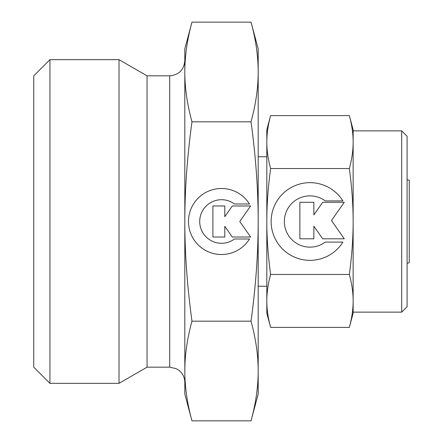 <?xml version="1.0" encoding="UTF-8"?>
<svg xmlns="http://www.w3.org/2000/svg" width="443" height="443" viewBox="0 0 443 443"><rect width="100%" height="100%" fill="white"/><g stroke="black" fill="none" stroke-linecap="round" stroke-linejoin="round"><path stroke-width="0.66" d="M407.089 263.242L409.249 262.782L409.249 180.218L407.089 179.758M401.696 312.138L353.137 312.138L353.137 300.93C353.16 309.148 351.892 317.974 349.339 327.405L353.137 313.218L353.137 129.782L349.339 115.595C351.892 125.026 353.16 133.852 353.137 142.07L353.137 130.862L401.696 130.862L407.089 136.256L407.089 306.744L401.696 312.138L401.696 130.862M270.618 115.595C268.065 125.026 266.797 133.852 266.819 142.07C266.797 150.293 268.065 159.12 270.618 168.545C268.065 187.406 266.797 205.059 266.819 221.5C266.797 237.941 268.065 255.594 270.618 274.455C268.065 283.88 266.797 292.707 266.819 300.93L266.819 313.218L270.618 327.405C268.065 317.974 266.797 309.148 266.819 300.93L266.819 129.782L270.618 115.595L349.339 115.595M169.708 367.169L176.353 368.709L179.243 370.558C182.859 373.626 184.714 377.53 184.814 382.276L184.814 394.143L191.969 420.85C187.201 403.374 184.814 386.761 184.814 371.012L184.814 60.724C183.917 69.905 178.883 74.939 169.708 75.831L147.048 75.831L119.012 59.65L49.937 59.65L33.751 75.831L33.751 367.169L49.937 383.35L119.012 383.35L147.048 367.169L169.708 367.169L169.708 75.831M191.969 22.15L184.814 48.857L184.814 71.987C184.814 56.239 187.201 39.626 191.969 22.15L251.031 22.15C255.799 39.626 258.186 56.239 258.186 71.987L258.186 48.857L251.031 22.15M251.031 420.85L258.186 394.143L258.186 71.987C258.186 87.736 255.799 104.349 251.031 121.825C255.799 156.778 258.186 190.003 258.186 221.5C258.186 252.997 255.799 286.222 251.031 321.175C255.799 338.651 258.186 355.264 258.186 371.012C258.186 386.761 255.799 403.374 251.031 420.85L191.969 420.85M266.819 156.761L258.186 156.761M258.186 286.239L266.819 286.239M249.498 238.999A33.02 33.02 0 0 1 193.502 238.999A33.02 33.02 0 0 1 204.001 193.502A33.02 33.02 0 0 1 249.498 204.001L234.485 204.001A21.79 21.79 0 0 0 204.001 234.485A21.79 21.79 0 0 0 234.485 238.999L249.498 238.999M342.921 242.088A38.846 38.846 0 0 1 277.041 242.088A38.846 38.846 0 0 1 289.39 188.557A38.846 38.846 0 0 1 342.921 200.912L325.256 200.912A25.639 25.639 0 0 0 289.39 236.778A25.639 25.639 0 0 0 325.256 242.088L342.921 242.088M313.865 238.805L299.878 238.805L299.878 202.29L313.865 202.29L313.865 214.894L322.687 202.29L344.266 202.29L331.48 220.548L344.266 238.805L322.687 238.805L313.865 226.207L313.865 238.805M224.8 237.016L212.917 237.016L212.917 205.984L224.8 205.984L224.8 216.693L232.298 205.984L250.644 205.984L239.779 221.5L250.644 237.016L232.298 237.016L224.8 226.307L224.8 237.016M49.937 383.35L49.937 59.65M119.012 383.35L119.012 59.65M147.048 367.169L147.048 75.831M184.814 371.012C184.814 355.264 187.201 338.651 191.969 321.175C187.201 286.222 184.814 252.997 184.814 221.5C184.814 190.003 187.201 156.778 191.969 121.825C187.201 104.349 184.814 87.736 184.814 71.987M251.031 321.175L191.969 321.175M251.031 121.825L191.969 121.825M353.137 142.07C353.16 150.293 351.892 159.12 349.339 168.545C351.892 187.406 353.16 205.059 353.137 221.5C353.16 237.941 351.892 255.594 349.339 274.455C351.892 283.88 353.16 292.707 353.137 300.93M270.618 327.405L349.339 327.405M270.618 274.455L349.339 274.455M270.618 168.545L349.339 168.545"/></g></svg>
